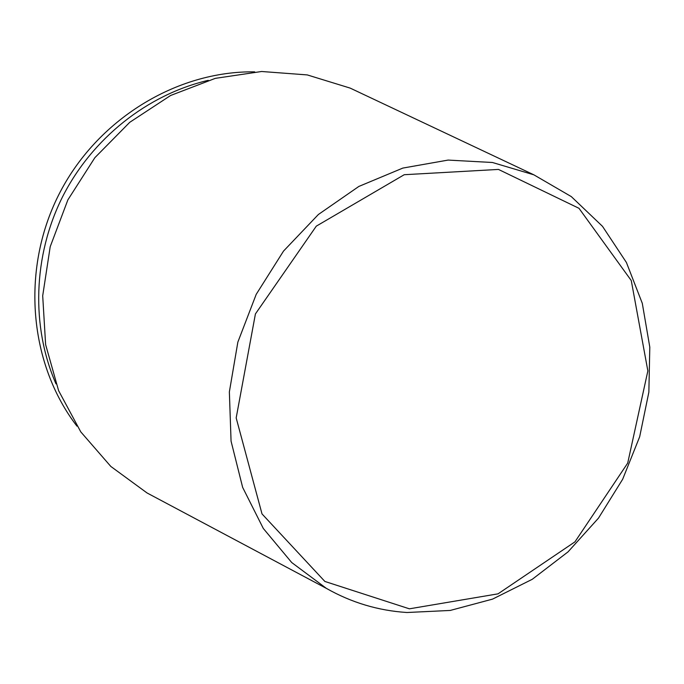 <?xml version="1.0" encoding="UTF-8"?>
<svg xmlns="http://www.w3.org/2000/svg" width="684" height="684" viewBox="0 0 684 684"><rect width="100%" height="100%" fill="white"/><g stroke="black" fill="none" stroke-linecap="round" stroke-linejoin="round"><path stroke-width="1.03" d="M208.295 80.327C147.658 94.469 92.101 138.219 62.406 197.112C32.952 256.115 31.088 326.807 55.994 383.869M361.451 93.426L350.157 88.099L307.253 74.915L261.63 71.495L215.332 78.352L170.607 95.486L129.738 122.316L94.871 157.679L67.887 199.856L50.206 246.702L42.699 295.787L45.623 344.599L58.619 390.692L80.797 431.903L110.817 466.437L147.034 492.95L158.055 498.816M254.704 71.863C176.78 70.666 96.529 119.452 58.55 195.171C20.546 270.881 29.412 364.384 76.95 426.141M533.862 174.822L492.446 162.493L448.106 160.082L402.85 168.076L358.861 186.433L318.376 214.502L283.535 251.071L256.209 294.342L237.852 342.12L229.362 391.906L231.064 441.146L242.649 487.384L263.289 528.441L291.726 562.547L326.371 588.377C351.516 602.63 378.372 610.667 406.954 612.505L450.217 610.444L492.531 599.124L532.28 579.28L568.019 551.885L598.5 518.104L622.671 479.245L639.677 436.751L648.859 392.171L649.8 347.13L642.293 303.32L626.407 262.476L602.501 226.344L571.294 196.599L533.862 174.822L350.157 88.099M409.391 608.82L498.037 593.84L574.945 541.856L627.707 463.102L647.859 370.908L631.272 280.56L578.997 208.312L498.474 169.427L404.235 174.711L316.307 226.139L255.423 313.922L236.177 417.915L262.006 513.915L324.874 581.451L409.391 608.82M326.371 588.377L147.034 492.95"/></g></svg>
